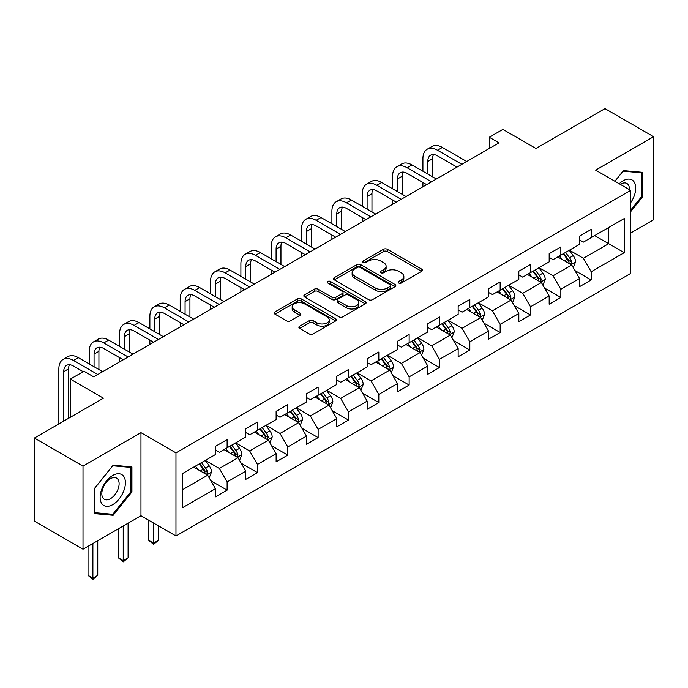 <?xml version="1.0" encoding="UTF-8"?>
<svg xmlns="http://www.w3.org/2000/svg" width="688" height="688" viewBox="0 0 688 688"><rect width="100%" height="100%" fill="white"/><g stroke="black" fill="none" stroke-linecap="round" stroke-linejoin="round"><path stroke-width="1.03" d="M398.705 283.017A1.892 1.092 0 0 0 401.371 283.017L421.658 271.313A2.7 1.557 0 0 0 422.449 270.203A2.7 1.557 0 0 0 421.658 269.103L387.292 249.271A2.7 1.557 0 0 0 383.474 249.271L363.195 260.976A1.892 1.092 0 0 0 362.645 261.75A1.892 1.092 0 0 0 363.195 262.524A1.892 1.092 0 0 0 365.87 262.524L368.493 261.001A8.634 4.988 0 0 1 380.713 261.001L383.577 262.661A8.634 4.988 0 0 1 386.106 266.187A8.634 4.988 0 0 1 383.577 269.713L380.946 271.227A1.892 1.092 0 0 0 380.395 272.001A1.892 1.092 0 0 0 380.946 272.766A1.892 1.092 0 0 0 383.62 272.766L386.243 271.253A8.634 4.988 0 0 1 398.464 271.253L401.328 272.904A8.634 4.988 0 0 1 403.856 276.438A8.634 4.988 0 0 1 401.328 279.964L398.705 281.478A1.892 1.092 0 0 0 398.146 282.252A1.892 1.092 0 0 0 398.705 283.017L398.705 281.478M299.676 326.189A2.7 1.557 0 0 0 298.884 327.299A2.7 1.557 0 0 0 299.676 328.4L309.316 333.964A2.7 1.557 0 0 0 313.135 333.964L335.658 320.961A2.7 1.557 0 0 0 336.449 319.86A2.7 1.557 0 0 0 335.658 318.75L301.301 298.919A2.7 1.557 0 0 0 297.483 298.919L274.959 311.922A2.7 1.557 0 0 0 274.168 313.023A2.7 1.557 0 0 0 274.959 314.124L286.604 320.849A2.7 1.557 0 0 0 290.422 320.849L300.063 315.285A2.7 1.557 0 0 0 300.854 314.184A2.7 1.557 0 0 0 300.063 313.074L294.283 309.746A7.224 4.171 0 0 1 292.168 306.796A7.224 4.171 0 0 1 296.631 302.944A7.224 4.171 0 0 1 304.5 303.847L327.118 316.91A7.224 4.171 0 0 1 329.234 319.86A7.224 4.171 0 0 1 324.779 323.704A7.224 4.171 0 0 1 316.91 322.801L313.135 320.625A2.7 1.557 0 0 0 309.316 320.625L299.676 326.189L299.676 328.4M630.655 233.026L653.6 219.773L653.6 136.688L604.984 108.618L535.943 148.479L502.885 129.387L489.271 137.247L498.998 142.863L93.714 376.852L83.988 371.236L70.374 379.097L70.374 417.272M83.016 466.111L83.016 549.196L140.971 515.742L140.971 432.649L83.016 466.111L34.4 438.041L103.441 398.18L70.374 379.097M140.971 432.649L175.973 452.859L630.655 190.361L630.655 273.446L175.973 535.952L175.973 452.859M653.6 136.688L595.645 170.151L630.655 190.361M368.682 299.684A2.7 1.557 0 0 0 372.5 299.684L395.024 286.681A2.7 1.557 0 0 0 395.815 285.58A2.7 1.557 0 0 0 395.024 284.479L360.667 264.639A2.7 1.557 0 0 0 356.848 264.639L334.325 277.642A2.7 1.557 0 0 0 333.534 278.752A2.7 1.557 0 0 0 334.325 279.853L368.682 299.684M328.494 283.43A1.892 1.092 0 0 1 330.412 283.697L365.311 303.838L342.822 316.824A2.7 1.557 0 0 1 339.003 316.824L304.638 296.992L304.638 294.782A2.7 1.557 0 0 0 303.847 295.883A2.7 1.557 0 0 0 304.638 296.992M304.638 294.782L314.278 289.218A2.7 1.557 0 0 1 318.097 289.218L332.037 297.268A2.7 1.557 0 0 0 335.856 297.268L342.246 293.57A2.7 1.557 0 0 0 343.037 292.469A2.7 1.557 0 0 0 342.246 291.368L327.737 282.992A1.892 1.092 0 0 1 327.187 282.218A1.892 1.092 0 0 1 328.348 281.211A1.892 1.092 0 0 1 330.412 281.452L365.345 301.619A2.7 1.557 0 0 1 366.136 302.72A2.7 1.557 0 0 1 365.345 303.821L365.345 301.619M83.016 549.196L34.4 521.126L34.4 438.041M210.881 480.766L227.126 490.14L227.126 481.944L245.788 471.168L245.788 479.364L257.458 472.622L257.458 464.426L276.129 453.65L276.129 461.846L287.799 455.112L287.799 446.916L306.47 436.132L306.47 444.328L318.131 437.594L318.131 429.398L336.802 418.622L336.802 426.818L348.472 420.076L348.472 411.88L367.143 401.104L367.143 409.3L378.813 402.566L378.813 394.37L397.483 383.586L397.483 391.782L409.145 385.048L409.145 376.852L427.816 366.076L427.816 374.272L439.486 367.53L439.486 359.334L458.156 348.558L458.156 356.754L469.827 350.02L469.827 341.824L488.497 331.04L488.497 339.236L500.159 332.502L500.159 324.306L518.829 313.53L518.829 321.726L530.5 314.984L530.5 306.788L549.17 296.012L549.17 304.208L560.84 297.474L560.84 289.278L579.502 278.494L579.502 286.69L591.173 279.956L591.173 271.76L624.231 252.677L624.231 218.543L608.674 227.522L608.674 243.69L624.231 252.677M227.126 490.14L215.456 496.874L215.456 488.678L182.397 507.77L182.397 473.636L215.456 454.544L215.456 446.349L227.126 439.615L227.126 447.811L245.788 437.035L245.788 428.839L257.458 422.097L257.458 430.292L276.129 419.517L276.129 411.321L287.799 404.587L287.799 412.783L306.47 401.998L306.47 393.803L318.131 387.069L318.131 395.265L336.802 384.489L336.802 376.293L348.472 369.551L348.472 377.746L367.143 366.971L367.143 358.775L378.813 352.041L378.813 360.237L397.483 349.452L397.483 341.257L409.145 334.523L409.145 342.719L427.816 331.943L427.816 323.747L439.486 317.005L439.486 325.2L458.156 314.425L458.156 306.229L469.827 299.495L469.827 307.691L488.497 296.906L488.497 288.711L500.159 281.977L500.159 290.173L518.829 279.397L518.829 271.201L530.5 264.459L530.5 272.654L549.17 261.879L549.17 253.683L560.84 246.949L560.84 255.145L579.502 244.36L579.502 236.165L591.173 229.431L591.173 237.627L624.231 218.543M224.013 449.608L238.014 457.692L219.343 468.468L205.342 460.384M215.456 450.055L219.343 452.3L227.126 447.811M219.343 468.468L227.126 481.944M238.014 457.692L245.788 471.168M254.345 432.09L268.354 440.174L249.684 450.958L235.674 442.874M245.788 432.537L249.684 434.79L257.458 430.292M249.684 450.958L257.458 464.426M268.354 440.174L276.129 453.65M284.686 414.58L298.687 422.664L280.016 433.44L266.015 425.356M276.129 415.027L280.016 417.272L287.799 412.783M280.016 433.44L287.799 446.916M298.687 422.664L306.47 436.132M315.027 397.062L329.027 405.146L310.357 415.922L296.356 407.838M306.47 397.509L310.357 399.754L318.131 395.265M310.357 415.922L318.131 429.398M329.027 405.146L336.802 418.622M345.359 379.544L359.36 387.628L340.698 398.412L326.688 390.328M336.802 379.991L340.698 382.244L348.472 377.746M340.698 398.412L348.472 411.88M359.36 387.628L367.143 401.104M375.7 362.034L389.7 370.118L371.03 380.894L357.029 372.81M367.143 362.481L371.03 364.726L378.813 360.237M371.03 380.894L378.813 394.37M389.7 370.118L397.483 383.586M406.04 344.516L420.041 352.6L401.371 363.376L387.37 355.292M397.483 344.963L401.371 347.208L409.145 342.719M401.371 363.376L409.145 376.852M420.041 352.6L427.816 366.076M436.373 326.998L450.373 335.082L431.703 345.866L417.702 337.782M427.816 327.445L431.703 329.698L439.486 325.2M431.703 345.866L439.486 359.334M450.373 335.082L458.156 348.558M466.713 309.488L480.714 317.572L462.044 328.348L448.043 320.264M458.156 309.935L462.044 312.18L469.827 307.691M462.044 328.348L469.827 341.824M480.714 317.572L488.497 331.04M497.046 291.97L511.055 300.054L492.384 310.83L478.384 302.746M488.497 292.417L492.384 294.662L500.159 290.173M492.384 310.83L500.159 324.306M511.055 300.054L518.829 313.53M527.386 274.452L541.387 282.536L522.717 293.32L508.716 285.236M518.829 274.899L522.717 277.152L530.5 272.654M522.717 293.32L530.5 306.788M541.387 282.536L549.17 296.012M557.727 256.942L571.728 265.026L553.057 275.802L539.057 267.718M549.17 257.389L553.057 259.634L560.84 255.145M553.057 275.802L560.84 289.278M571.728 265.026L579.502 278.494M594.673 235.606L608.674 243.69L583.398 258.284L569.397 250.2M579.502 239.871L583.398 242.116L591.173 237.627M583.398 258.284L591.173 271.76M140.971 515.742L175.973 535.952M489.271 137.247L489.271 148.479M182.397 489.804L207.673 475.21L193.672 467.126M207.673 475.21L215.456 488.678M574.936 270.582L591.173 279.956M544.595 288.1L560.84 297.474M514.263 305.61L530.5 314.984M483.922 323.128L500.159 332.502M453.581 340.646L469.827 350.02M423.249 358.156L439.486 367.53M392.908 375.674L409.145 385.048M362.576 393.192L378.813 402.566M332.235 410.702L348.472 420.076M301.894 428.22L318.131 437.594M271.562 445.738L287.799 455.112M241.221 463.248L257.458 472.622M630.655 211.706L642.222 197.31L642.222 172.292L623.457 170.615L614.9 181.262M94.394 513.601L113.159 515.278L131.924 491.929L131.924 466.903L113.159 465.226L94.394 488.575L94.394 513.601M641.25 196.751L642.222 197.31M130.952 491.37L131.924 491.929M111.181 514.125L113.159 515.278M399.453 283.284L401.328 282.209A8.634 4.988 0 0 0 403.856 278.683L403.856 276.438M386.106 266.187L386.106 268.432A8.634 4.988 0 0 1 383.577 271.958L381.702 273.033M421.624 271.33L387.292 251.516A2.7 1.557 0 0 0 383.474 251.516L363.952 262.79M394.989 286.707L360.667 266.884A2.7 1.557 0 0 0 356.848 266.884L334.359 279.87M390.251 286.354A1.892 1.092 0 0 0 390.81 285.58A1.892 1.092 0 0 0 390.251 284.806L360.091 267.4A1.892 1.092 0 0 0 357.425 267.4L354.655 268.999A8.634 4.988 0 0 0 352.127 272.525A8.634 4.988 0 0 0 354.655 276.051L375.27 287.954A8.634 4.988 0 0 0 387.49 287.954L390.251 286.354L390.251 288.599A1.892 1.092 0 0 0 390.81 287.825L390.81 285.58M352.127 272.525L352.127 274.77A8.634 4.988 0 0 0 354.655 278.296L354.655 276.051M390.251 288.599L387.49 290.198A8.634 4.988 0 0 1 375.27 290.198L354.655 278.296M304.681 297.01L314.278 291.463L314.278 289.218M343.037 292.469L343.037 294.713A2.7 1.557 0 0 1 342.246 295.814L335.856 299.512A2.7 1.557 0 0 1 332.037 299.512L318.097 291.463A2.7 1.557 0 0 0 314.278 291.463M346.494 305.61A7.224 4.171 0 0 0 354.363 306.513A7.224 4.171 0 0 0 358.818 302.66A7.224 4.171 0 0 0 356.702 299.719L348.739 295.118A2.7 1.557 0 0 0 344.92 295.118L338.522 298.807A2.7 1.557 0 0 0 337.731 299.908A2.7 1.557 0 0 0 338.522 301.009L346.494 305.61L346.494 307.854A7.224 4.171 0 0 0 354.363 308.757A7.224 4.171 0 0 0 358.818 304.913L358.818 302.66M337.731 299.908L337.731 302.152A2.7 1.557 0 0 0 338.522 303.253L338.522 301.009M346.494 307.854L338.522 303.253M329.234 319.86L329.234 322.104A7.224 4.171 0 0 1 324.779 325.957A7.224 4.171 0 0 1 316.91 325.054L313.135 322.87A2.7 1.557 0 0 0 309.316 322.87L299.719 328.417M292.168 306.796L292.168 309.041A7.224 4.171 0 0 0 294.283 311.991L294.283 309.746M300.028 315.302L294.283 311.991M335.624 320.978L301.301 301.163A2.7 1.557 0 0 0 297.483 301.163L274.994 314.149M573.267 267.684L575.581 261.853A7.284 4.205 -120 0 0 573.25 255.652L569.234 250.294M562.242 259.548L559.516 255.91M570.601 264.373L571.642 262.171A7.284 4.205 -120 0 0 569.552 257.785L565.545 252.427M563.713 253.476L568.168 259.428A3.715 2.141 60 0 1 568.847 260.554L571.642 262.171M563.205 253.769L567.222 259.135A7.284 4.205 60 0 1 569.311 263.513M422.914 171.252L422.914 158.67A20.623 11.911 60 0 1 427.188 149.227L432.047 146.424A20.623 11.911 60 0 1 442.367 147.447L466.713 161.499M427.188 149.227A20.623 11.911 60 0 1 437.499 150.251L461.846 164.312M456.987 167.115L437.499 155.866A13.751 7.938 -120 0 0 430.628 155.187A13.751 7.938 -120 0 0 427.781 161.482L427.781 174.055M433.5 154.551A13.751 7.938 -120 0 0 432.64 158.67L432.64 176.859M422.914 186.783L422.914 182.475M630.655 202.711A17.879 10.32 120 0 0 634.018 196.39A17.879 10.32 120 0 0 632.908 180.566A17.879 10.32 120 0 0 619.2 183.748M640.046 172.095L641.25 172.791L641.25 197.035L630.655 210.218M614.934 181.279L623.07 171.166L641.25 172.791M629.408 189.639A12.238 7.069 120 0 0 626.888 183.481A12.238 7.069 120 0 0 620.292 184.375M112.772 504.622A17.879 10.32 120 0 0 125.414 482.727A17.879 10.32 120 0 0 112.772 475.434A17.879 10.32 120 0 0 100.13 497.329A17.879 10.32 120 0 0 112.772 504.622M110.467 498.688A12.238 7.069 120 0 0 118.465 487.904A12.238 7.069 120 0 0 116.59 478.1A12.238 7.069 120 0 0 110.467 478.702A12.238 7.069 120 0 0 102.478 489.486A12.238 7.069 120 0 0 104.352 499.299A12.238 7.069 120 0 0 110.467 498.688M94.591 488.403L112.772 465.785L130.952 467.41L130.952 491.653L112.772 514.271L94.591 512.646L94.548 488.377M129.748 466.713L130.952 467.41M542.927 285.202L545.24 279.371A7.284 4.205 -120 0 0 542.909 273.162L538.902 267.804M531.901 277.058L529.175 273.42M540.261 281.891L541.301 279.681A7.284 4.205 -120 0 0 539.22 275.303L535.204 269.937M533.381 270.995L537.835 276.937A3.715 2.141 60 0 1 538.506 278.064L541.301 279.681M532.873 271.287L536.881 276.645A7.284 4.205 60 0 1 538.971 281.031M512.586 302.711L514.899 296.889A7.284 4.205 -120 0 0 512.577 290.68L508.561 285.322M501.561 294.576L498.834 290.938M509.92 299.4L510.969 297.199A7.284 4.205 -120 0 0 508.879 292.813L504.863 287.455M503.04 288.513L507.495 294.455A3.715 2.141 60 0 1 508.165 295.582L510.969 297.199M502.532 288.805L506.549 294.163A7.284 4.205 60 0 1 508.63 298.549M392.581 188.761L392.581 176.188A20.623 11.911 60 0 1 396.847 166.745L401.715 163.942A20.623 11.911 60 0 1 412.026 164.957L436.373 179.018M396.847 166.745A20.623 11.911 60 0 1 407.167 167.769L431.514 181.821M426.655 184.633L407.167 173.385A13.751 7.938 -120 0 0 400.287 172.697A13.751 7.938 -120 0 0 397.44 178.992L397.44 191.574M403.168 172.069A13.751 7.938 -120 0 0 402.299 176.188L402.299 194.377M392.581 204.302L392.581 199.993M362.241 206.28L362.241 193.706A20.623 11.911 60 0 1 366.515 184.264L371.374 181.451A20.623 11.911 60 0 1 381.685 182.475L406.04 196.536M366.515 184.264A20.623 11.911 60 0 1 376.826 185.287L401.173 199.339M396.314 202.143L376.826 190.894A13.751 7.938 -120 0 0 369.955 190.215A13.751 7.938 -120 0 0 367.1 196.51L367.1 209.083M372.827 189.578A13.751 7.938 -120 0 0 371.967 193.706L371.967 211.895M362.241 221.82L362.241 217.503M482.254 320.23L484.567 314.399A7.284 4.205 -120 0 0 482.236 308.198L478.22 302.84M471.228 312.094L468.502 308.456M479.588 316.919L480.628 314.717A7.284 4.205 -120 0 0 478.547 310.331L474.531 304.973M472.708 306.022L477.154 311.974A3.715 2.141 60 0 1 477.833 313.1L480.628 314.717M472.192 306.315L476.208 311.673A7.284 4.205 60 0 1 478.298 316.059M451.913 337.748L454.226 331.917A7.284 4.205 -120 0 0 451.904 325.708L447.888 320.35M440.888 329.604L438.161 325.966M449.247 334.437L450.287 332.227A7.284 4.205 -120 0 0 448.206 327.841L444.19 322.483M442.367 323.541L446.822 329.483A3.715 2.141 60 0 1 447.492 330.61L450.287 332.227M441.859 323.833L445.876 329.191A7.284 4.205 60 0 1 447.957 333.577M421.572 355.257L423.885 349.435A7.284 4.205 -120 0 0 421.563 343.226L417.547 337.868M410.555 347.122L407.829 343.484M418.915 351.946L419.955 349.745A7.284 4.205 -120 0 0 417.865 345.359L413.858 340.001M412.026 341.059L416.481 347.001A3.715 2.141 60 0 1 417.152 348.128L419.955 349.745M411.519 341.351L415.535 346.709A7.284 4.205 60 0 1 417.616 351.095M331.9 223.798L331.9 211.216A20.623 11.911 60 0 1 336.174 201.773L341.042 198.97A20.623 11.911 60 0 1 351.353 199.993L375.7 214.045M336.174 201.773A20.623 11.911 60 0 1 346.485 202.797L370.841 216.858M365.973 219.661L346.485 208.412A13.751 7.938 -120 0 0 339.614 207.733A13.751 7.938 -120 0 0 336.767 214.028L336.767 226.601M342.486 207.097A13.751 7.938 -120 0 0 341.626 211.216L341.626 229.405M331.9 239.329L331.9 235.021M301.568 241.307L301.568 228.734A20.623 11.911 60 0 1 305.842 219.291L310.701 216.488A20.623 11.911 60 0 1 321.012 217.503L345.359 231.564M305.842 219.291A20.623 11.911 60 0 1 316.153 220.315L340.5 234.367M335.641 237.179L316.153 225.931A13.751 7.938 -120 0 0 309.273 225.243A13.751 7.938 -120 0 0 306.427 231.538L306.427 244.12M312.154 224.615A13.751 7.938 -120 0 0 311.286 228.734L311.286 246.923M301.568 256.848L301.568 252.539M271.227 258.826L271.227 246.252A20.623 11.911 60 0 1 275.501 236.81L280.36 233.997A20.623 11.911 60 0 1 290.671 235.021L315.027 249.082M275.501 236.81A20.623 11.911 60 0 1 285.812 237.833L310.159 251.885M305.3 254.689L285.812 243.44A13.751 7.938 -120 0 0 278.941 242.761A13.751 7.938 -120 0 0 276.094 249.056L276.094 261.629M281.813 242.124A13.751 7.938 -120 0 0 280.953 246.252L280.953 264.441M271.227 274.366L271.227 270.049M240.895 276.344L240.895 263.762A20.623 11.911 60 0 1 245.16 254.319L250.028 251.516A20.623 11.911 60 0 1 260.339 252.539L284.686 266.591M245.16 254.319A20.623 11.911 60 0 1 255.48 255.343L279.827 269.404M274.959 272.207L255.48 260.958A13.751 7.938 -120 0 0 248.6 260.279A13.751 7.938 -120 0 0 245.754 266.574L245.754 279.147M251.473 259.643A13.751 7.938 -120 0 0 250.613 263.762L250.613 281.951M240.895 291.875L240.895 287.567M210.554 293.853L210.554 281.28A20.623 11.911 60 0 1 214.828 271.837L219.687 269.034A20.623 11.911 60 0 1 229.998 270.049L254.345 284.11M214.828 271.837A20.623 11.911 60 0 1 225.139 272.861L249.486 286.913M244.627 289.725L225.139 278.477A13.751 7.938 -120 0 0 218.259 277.789A13.751 7.938 -120 0 0 215.413 284.084L215.413 296.666M221.14 277.161A13.751 7.938 -120 0 0 220.28 281.28L220.28 299.469M210.554 309.394L210.554 305.085M180.213 311.372L180.213 298.798A20.623 11.911 60 0 1 184.487 289.356L189.346 286.543A20.623 11.911 60 0 1 199.666 287.567L224.013 301.628M184.487 289.356A20.623 11.911 60 0 1 194.799 290.379L219.145 304.431M214.286 307.235L194.799 295.986A13.751 7.938 -120 0 0 187.927 295.307A13.751 7.938 -120 0 0 185.081 301.602L185.081 314.175M190.8 294.67A13.751 7.938 -120 0 0 189.94 298.798L189.94 316.987M180.213 326.912L180.213 322.595M149.881 328.89L149.881 316.308A20.623 11.911 60 0 1 154.146 306.865L159.014 304.062A20.623 11.911 60 0 1 169.325 305.085L193.672 319.137M154.146 306.865A20.623 11.911 60 0 1 164.466 307.889L188.813 321.95M183.945 324.753L164.466 313.504A13.751 7.938 -120 0 0 157.586 312.825A13.751 7.938 -120 0 0 154.74 319.12L154.74 331.693M160.459 312.189A13.751 7.938 -120 0 0 159.599 316.308L159.599 334.497M149.881 344.421L149.881 340.113M119.54 346.399L119.54 333.826A20.623 11.911 60 0 1 123.814 324.383L128.673 321.58A20.623 11.911 60 0 1 138.985 322.595L163.331 336.656M123.814 324.383A20.623 11.911 60 0 1 134.126 325.407L158.472 339.459M153.613 342.271L134.126 331.023A13.751 7.938 -120 0 0 127.246 330.335A13.751 7.938 -120 0 0 124.399 336.63L124.399 349.212M130.127 329.707A13.751 7.938 -120 0 0 129.267 333.826L129.267 352.015M119.54 361.94L119.54 357.631M89.199 363.918L89.199 351.344A20.623 11.911 60 0 1 93.473 341.902L98.332 339.089A20.623 11.911 60 0 1 108.652 340.113L132.999 354.174M93.473 341.902A20.623 11.911 60 0 1 103.785 342.925L128.131 356.977M123.272 359.781L103.785 348.532A13.751 7.938 -120 0 0 96.913 347.853A13.751 7.938 -120 0 0 94.067 354.148L94.067 366.721M99.786 347.216A13.751 7.938 -120 0 0 98.926 351.344L98.926 369.533M391.24 372.776L393.553 366.945A7.284 4.205 -120 0 0 391.223 360.744L387.215 355.386M380.215 364.64L377.488 361.002M388.574 369.465L389.614 367.263A7.284 4.205 -120 0 0 387.533 362.877L383.517 357.519M381.694 358.568L386.14 364.52A3.715 2.141 60 0 1 386.819 365.646L389.614 367.263M381.186 358.861L385.194 364.219A7.284 4.205 60 0 1 387.284 368.605M360.899 390.294L363.212 384.463A7.284 4.205 -120 0 0 360.89 378.254L356.874 372.896M349.874 382.15L347.148 378.512M358.233 386.983L359.282 384.773A7.284 4.205 -120 0 0 357.192 380.387L353.176 375.029M351.353 376.087L355.808 382.029A3.715 2.141 60 0 1 356.479 383.156L359.282 384.773M350.846 376.379L354.862 381.737A7.284 4.205 60 0 1 356.943 386.123M330.558 407.803L332.872 401.981A7.284 4.205 -120 0 0 330.55 395.772L326.533 390.414M319.542 399.668L316.815 396.03M327.901 404.492L328.941 402.291A7.284 4.205 -120 0 0 326.852 397.905L322.844 392.547M321.012 393.605L325.467 399.547A3.715 2.141 60 0 1 326.146 400.674L328.941 402.291M320.505 393.897L324.521 399.255A7.284 4.205 60 0 1 326.611 403.641M300.226 425.322L302.539 419.491A7.284 4.205 -120 0 0 300.209 413.29L296.201 407.932M289.201 417.186L286.475 413.54M297.56 422.011L298.601 419.809A7.284 4.205 -120 0 0 296.519 415.423L292.503 410.065M290.68 411.114L295.126 417.066A3.715 2.141 60 0 1 295.806 418.192L298.601 419.809M290.173 411.407L294.18 416.765A7.284 4.205 60 0 1 296.27 421.151M269.885 442.84L272.199 437.009A7.284 4.205 -120 0 0 269.877 430.8L265.86 425.442M258.86 434.696L256.134 431.058M267.219 439.529L268.268 437.319A7.284 4.205 -120 0 0 266.179 432.933L262.162 427.575M260.339 428.633L264.794 434.575A3.715 2.141 60 0 1 265.465 435.702L268.268 437.319M259.832 428.925L263.848 434.283A7.284 4.205 60 0 1 265.929 438.669M153.57 523.018L153.57 543.116L158.438 540.304L158.438 525.821M158.438 540.304L153.57 544.346L148.711 540.304L148.711 520.205M148.711 540.304L153.57 543.116L153.57 544.346M239.553 460.349L241.866 454.527A7.284 4.205 -120 0 0 239.536 448.318L235.52 442.96M228.528 452.214L225.802 448.576M236.887 457.038L237.928 454.837A7.284 4.205 -120 0 0 235.838 450.451L231.83 445.093M229.998 446.151L234.453 452.093A3.715 2.141 60 0 1 235.133 453.22L237.928 454.837M229.491 446.443L233.507 451.801A7.284 4.205 60 0 1 235.597 456.187M123.238 525.976L123.238 560.634L128.097 557.822L128.097 523.172M128.097 557.822L123.238 561.864L118.37 557.822L118.37 528.788M118.37 557.822L123.238 560.634L123.238 561.864M209.212 477.868L211.526 472.037A7.284 4.205 -120 0 0 209.195 465.836L205.187 460.478M198.187 469.732L195.461 466.086M206.546 474.557L207.587 472.355A7.284 4.205 -120 0 0 205.506 467.969L201.489 462.611M199.666 463.66L204.121 469.612A3.715 2.141 60 0 1 204.792 470.738L207.587 472.355M199.159 463.953L203.166 469.311A7.284 4.205 60 0 1 205.256 473.697M92.897 543.494L92.897 578.144L97.756 575.34L97.756 540.691M97.756 575.34L92.897 579.382L88.038 575.34L88.038 546.298M88.038 575.34L92.897 578.144L92.897 579.382M58.867 423.92L58.867 368.854A20.623 11.911 60 0 1 63.133 359.411L68 356.608A20.623 11.911 60 0 1 78.312 357.631L102.658 371.683M63.133 359.411A20.623 11.911 60 0 1 73.453 360.435L97.799 374.496M83.214 371.683L73.453 366.05A13.751 7.938 -120 0 0 66.573 365.371A13.751 7.938 -120 0 0 63.726 371.666L63.726 421.108M69.454 364.735A13.751 7.938 -120 0 0 68.585 368.854L68.585 418.304M401.328 282.209L401.328 279.964M380.946 272.766L380.946 271.227M383.577 271.958L383.577 269.713M363.195 262.524L363.195 260.976M383.474 251.516L383.474 249.271M387.292 251.516L387.292 249.271M421.658 271.313L421.658 269.103M334.325 279.853L334.325 277.642M356.848 266.884L356.848 264.639M360.667 266.884L360.667 264.639M395.024 286.681L395.024 284.479M375.27 290.198L375.27 287.954M387.49 290.198L387.49 287.954M318.097 291.463L318.097 289.218M332.037 299.512L332.037 297.268M335.856 299.512L335.856 297.268M342.246 295.814L342.246 293.57M330.412 283.697L330.412 281.452M309.316 322.87L309.316 320.625M313.135 322.87L313.135 320.625M316.91 325.054L316.91 322.801M300.063 315.285L300.063 313.074M274.959 314.124L274.959 311.922M297.483 301.163L297.483 298.919M301.301 301.163L301.301 298.919M335.658 320.961L335.658 318.75M571.006 264.605L575.529 261.999M569.552 257.785L573.25 255.652M564.375 260.778L567.222 259.135M442.367 147.447L437.499 150.251M432.64 158.67L427.781 161.482M540.673 282.123L545.188 279.509M539.22 275.303L542.909 273.162M534.034 278.296L536.881 276.645M510.333 299.641L514.856 297.027M508.879 292.813L512.577 290.68M503.693 295.806L506.549 294.163M412.026 164.957L407.167 167.769M402.299 176.188L397.44 178.992M381.685 182.475L376.826 185.287M371.967 193.706L367.1 196.51M479.992 317.151L484.515 314.545M478.547 310.331L482.236 308.198M473.361 313.324L476.208 311.673M449.66 334.669L454.175 332.055M448.206 327.841L451.904 325.708M443.02 330.842L445.876 329.191M419.319 352.187L423.842 349.573M417.865 345.359L421.563 343.226M412.68 348.352L415.535 346.709M351.353 199.993L346.485 202.797M341.626 211.216L336.767 214.028M321.012 217.503L316.153 220.315M311.286 228.734L306.427 231.538M290.671 235.021L285.812 237.833M280.953 246.252L276.094 249.056M260.339 252.539L255.48 255.343M250.613 263.762L245.754 266.574M229.998 270.049L225.139 272.861M220.28 281.28L215.413 284.084M199.666 287.567L194.799 290.379M189.94 298.798L185.081 301.602M169.325 305.085L164.466 307.889M159.599 316.308L154.74 319.12M138.985 322.595L134.126 325.407M129.267 333.826L124.399 336.63M108.652 340.113L103.785 342.925M98.926 351.344L94.067 354.148M388.978 369.697L393.502 367.091M387.533 362.877L391.223 360.744M382.347 365.87L385.194 364.219M358.646 387.215L363.169 384.601M357.192 380.387L360.89 378.254M352.007 383.388L354.862 381.737M328.305 404.733L332.829 402.119M326.852 397.905L330.55 395.772M321.674 400.898L324.521 399.255M297.964 422.243L302.488 419.637M296.519 415.423L300.209 413.29M291.334 418.416L294.18 416.765M267.632 439.761L272.156 437.147M266.179 432.933L269.877 430.8M260.993 435.925L263.848 434.283M237.291 457.279L241.815 454.665M235.838 450.451L239.536 448.318M230.661 453.444L233.507 451.801M206.959 474.789L211.474 472.183M205.506 467.969L209.195 465.836M200.32 470.962L203.166 469.311M78.312 357.631L73.453 360.435M68.585 368.854L63.726 371.666"/></g></svg>
